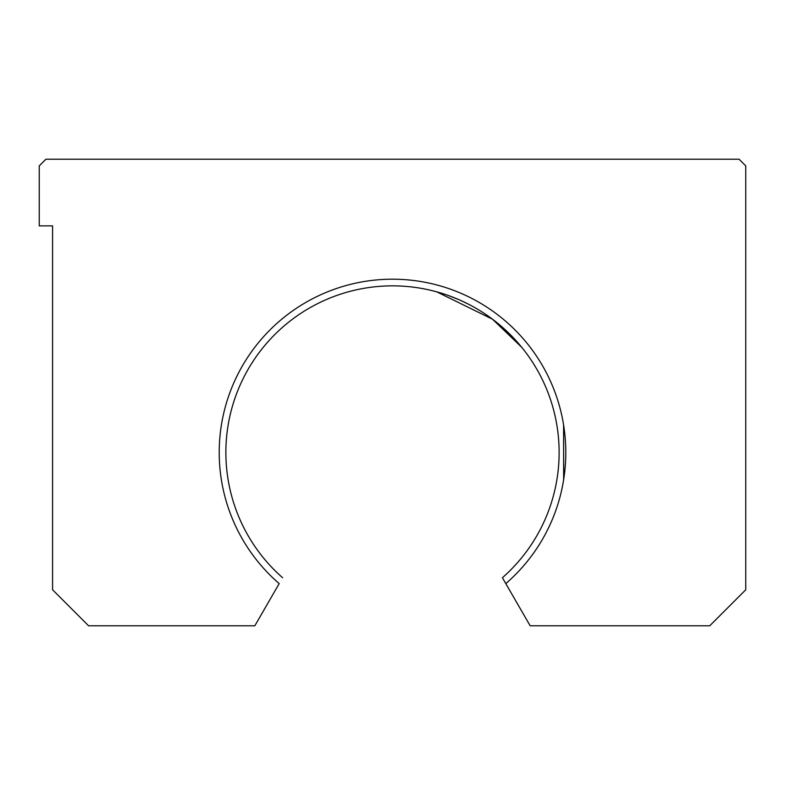 <?xml version="1.0" encoding="UTF-8"?>
<svg xmlns="http://www.w3.org/2000/svg" width="785" height="785" viewBox="0 0 785 785"><rect width="100%" height="100%" fill="white"/><g stroke="black" fill="none" stroke-linecap="round" stroke-linejoin="round"><path stroke-width="1.18" d="M502.41 577.721A166.626 166.626 0 0 0 461.237 300.694A166.626 166.626 0 0 0 225.874 452.484A166.626 166.626 0 0 1 461.237 300.694A166.626 166.626 0 0 1 502.41 577.721L505.805 583.608A173.289 173.289 0 0 0 464.592 294.905A173.289 173.289 0 0 0 219.211 452.484A173.289 173.289 0 0 1 464.592 294.905A173.289 173.289 0 0 1 505.805 583.608L530.16 625.782L709.758 625.782L745.75 589.79L745.75 165.89L745.75 589.79L709.758 625.782L530.16 625.782L502.41 577.721M432.231 290.666L436.725 291.834L492.48 319.181L512.585 336.961L522.172 347.843M521.132 346.568L514.43 338.914M511.349 335.695L510.122 334.459M506.364 330.828L502.577 327.394M495.355 321.399L486.239 314.726M563.591 424.93L563.65 479.655M563.758 478.987L563.885 478.134M564.7 471.903L565.465 463.121M45.913 159.218L739.087 159.218L45.913 159.218L39.25 165.89L39.25 225.874L52.575 225.874L52.575 589.79L52.575 225.874L39.25 225.874L39.25 165.89L45.913 159.218M279.195 583.608A173.289 173.289 0 0 1 219.211 452.484A173.289 173.289 0 0 0 279.195 583.608L254.84 625.782L279.195 583.608M745.75 165.89L739.087 159.218L745.75 165.89M52.575 589.79L88.568 625.782L254.84 625.782L88.568 625.782L52.575 589.79M282.59 577.721A166.626 166.626 0 0 1 225.874 452.484A166.626 166.626 0 0 0 282.59 577.721M448.539 295.562L459.5 299.919M461.629 300.881L468.88 304.394M491.037 318.121L499.662 324.892M521.642 347.186L492.48 319.181M565.475 463.032L564.69 471.971"/></g></svg>
